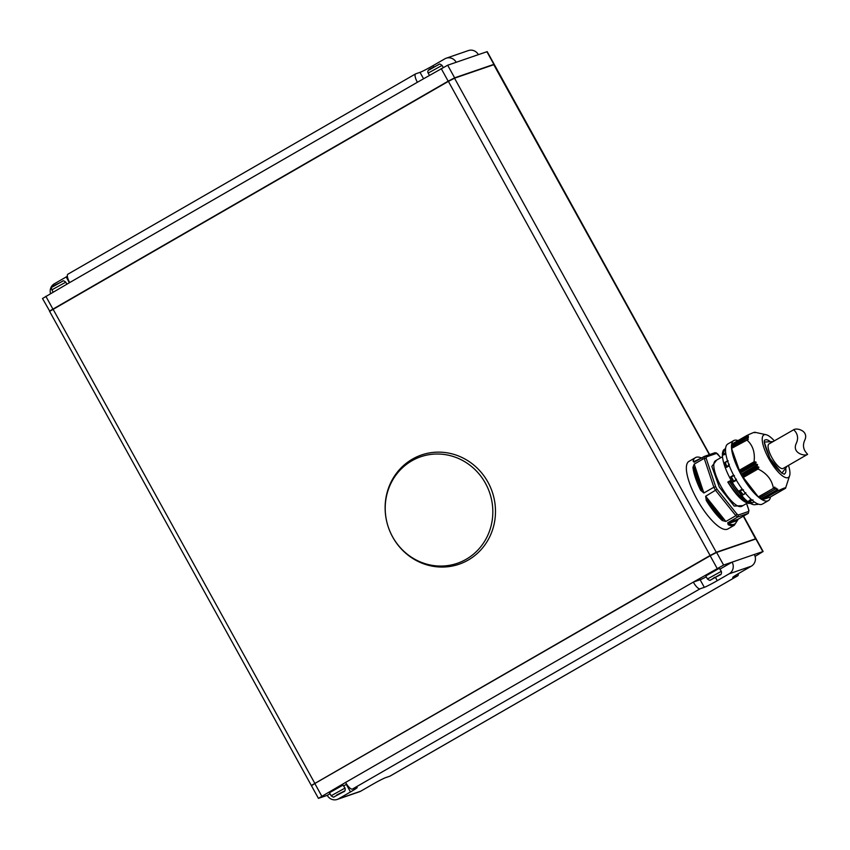 <?xml version="1.0" encoding="UTF-8"?>
<svg xmlns="http://www.w3.org/2000/svg" width="850" height="850" viewBox="0 0 850 850"><rect width="100%" height="100%" fill="white"/><g stroke="black" fill="none" stroke-linecap="round" stroke-linejoin="round"><path stroke-width="1.27" d="M742.921 505.623L734.219 506.069L719.27 487.029L711.832 466.427L716.688 460.073M746.555 503.54L748.946 510.489L748.266 513.368L737.715 517.002A38.994 11.974 -119.9 0 1 735.866 515.706L736.876 514.016L738.31 515.015L737.715 517.002L727.706 522.761L728.184 524.673A38.994 11.974 -119.9 0 0 733.646 525.555A38.994 11.974 -119.9 0 0 734.294 525.268L727.866 528.966A38.994 11.974 -119.9 0 1 727.218 529.263A38.994 11.974 -119.9 0 1 697.446 500.161A38.994 11.974 -119.9 0 1 688.936 461.391L695.364 457.693A38.994 11.974 -119.9 0 1 696.023 457.396M715.041 452.678L704.268 456.418L706.254 456.96L706.212 458.469L704.214 458.373L713.862 487.231A38.994 11.974 -119.9 0 0 715.657 490.482L735.866 515.706L725.857 521.464L722.309 520.551A0.871 0.616 -48.7 0 0 722.861 519.488C717.591 514.792 712.374 508.279 707.211 499.949L707.933 499.088L723.584 518.628L722.861 519.488L707.211 499.949L706.308 500.565L705.659 496.241L717.071 489.281L715.679 486.763L713.862 487.231L703.864 492.989L700.602 490.227L701.633 489.844C697.425 481.196 694.928 473.737 694.153 467.489L695.3 467.383L702.769 489.738L701.633 489.844L694.153 467.489A0.871 0.669 -6.5 0 0 692.952 467.373L694.206 464.132L704.214 458.373A38.994 11.974 -119.9 0 1 704.268 456.418L694.078 462.262M694.259 462.177L693.122 461.157A0.871 0.786 13.6 0 1 694.322 461.422L701.346 458.097M736.217 494.052L727.951 482.109M743.41 497.526L730.405 480.707L741.157 494.998M774.35 440.863A24.554 7.544 60.1 0 0 766.031 434.701A24.554 7.544 60.1 0 0 768.825 458.692A24.554 7.544 60.1 0 0 789.629 475.671A24.554 7.544 60.1 0 0 788.481 465.386M757.541 464.599L741.296 474.183L757.541 464.599M741.296 474.183L742.496 476.319L758.699 466.979L756.904 466.788L757.531 464.822M758.699 466.979L742.496 476.319M774.69 487.178L773.394 488.187C771.874 479.687 766.753 473.28 758.019 468.987L758.848 467.404M773.681 488.187L758.296 496.889L773.585 488.261M774.796 487.103L774.084 487.783M776.231 488.176L774.754 489.069L774.956 487.284M774.966 489.217L759.549 497.834L774.881 489.271M776.294 488.134L775.211 489.016M777.601 489.132L776.39 490.216L776.433 488.314M776.39 490.216L760.984 498.844L776.337 490.259M777.665 489.079L776.666 489.972M789.629 475.671L785.517 488.293C786.452 487.135 783.774 488.049 777.484 491.056L777.761 489.345M785.591 487.964L770.408 496.995L785.517 488.293M757.276 503.689L756.171 504.326A31.769 9.764 -119.9 0 1 755.682 504.549A31.769 9.764 -119.9 0 1 731.425 480.834A31.769 9.764 -119.9 0 1 724.487 449.246L725.411 448.715M758.062 504.018L756.171 504.326L756.893 503.498M751.294 499.46L748.797 500.905L751.06 499.258M742.294 489.207L739.489 490.832L742.199 489.079M736.398 480.218L733.529 481.844L736.387 480.207M729.311 465.821L726.463 467.234L729.343 464.249M725.847 453.974L723.446 454.994L725.666 452.678M725.56 448.651L725.698 447.504A32.693 10.041 -119.9 0 1 725.709 447.493L725.73 447.483M757.339 464.472L755.321 463.909L756.149 462.347L739.936 471.676L755.862 461.996L754.056 461.794C755.214 452.381 752.771 445.06 746.704 439.832L731.606 448.386L748.298 439.376L746.725 438.207L748.404 437.761M738.023 440.587A34.659 10.646 60.1 0 0 734.347 440.311A34.659 10.646 60.1 0 0 733.763 440.576L727.812 443.998A34.659 10.646 60.1 0 0 735.378 478.454A34.659 10.646 60.1 0 0 761.834 504.326A34.659 10.646 60.1 0 0 762.407 504.071L768.368 500.639A34.659 10.646 60.1 0 0 770.493 496.942M733.763 440.576A34.659 10.646 60.1 0 0 741.327 475.022A34.659 10.646 60.1 0 0 767.784 500.894A34.659 10.646 60.1 0 0 768.368 500.639M725.539 450.256L723.817 451.308A32.693 10.041 -119.9 0 0 723.743 454.102L723.446 454.994L725.794 453.634M728.216 460.891L724.901 462.57L726.569 467.362L729.236 465.641M726.729 466.491A32.693 10.041 60.1 0 1 725.294 462.188L726.463 467.234M734.411 475.564L731.298 476.701A32.693 10.041 -119.9 0 0 732.551 479.039A32.693 10.041 -119.9 0 0 733.869 481.344L736.408 479.188M747.745 437.931L748.414 437.548L746.757 436.709L748.457 436.337M451.924 456.099A56.323 53.497 71 0 1 491.257 525.183A56.323 53.497 71 0 1 426.116 563.975A56.323 53.497 71 0 1 386.782 494.891A56.323 53.497 71 0 1 451.924 456.099M427.072 564.921A57.768 54.878 -109 0 0 493.882 525.13A57.768 54.878 -109 0 0 453.539 454.272A57.768 54.878 -109 0 0 386.729 494.062A57.768 54.878 -109 0 0 427.072 564.921M342.975 785.124L329.471 792.731L331.149 795.759L345.047 788.077L342.975 785.124M719.27 568.352L705.766 575.96L707.444 578.988L721.352 571.317L719.27 568.352M709.612 454.548L494.286 64.515L454.782 78.094L448.311 81.419L49.608 311.376L311.323 785.474L710.026 555.518L716.497 552.192L756.022 538.645L743.569 516.067M49.608 311.355L448.258 81.143L454.399 77.977L494.286 64.515M67.362 276.282A11.549 0.648 -28.9 0 1 66.194 276.962L54.283 283.826A8.659 8.234 -109 0 0 50.532 293.601M49.682 311.1L42.5 298.499L69.668 282.572A8.659 2.667 -119.9 0 1 67.904 274.189A8.659 2.667 -119.9 0 1 68.043 274.125M417.382 82.269L447.674 65.216L456.195 62.284A8.659 8.234 -109 0 0 444.869 58.82L432.969 65.684A11.549 0.648 -28.9 0 1 420.027 72.346L415.767 73.812A8.659 2.667 60.1 0 0 415.618 73.876A8.659 2.667 60.1 0 0 417.382 82.269L69.668 282.572M446.229 58.204L468.403 50.564A8.659 8.234 71 0 1 478.369 54.644L456.195 62.284M49.47 311.121L448.173 81.175L454.633 77.839L494.169 64.271L487.199 51.648L478.369 54.644M714.903 577.607L720.375 574.451L711.322 579.657L714.712 577.256M336.642 795.048L344.08 791.212L336.642 795.048M755.097 556.399L763.13 551.501L754.301 554.487A8.659 8.234 71 0 1 751.336 566.174L739.436 573.038A11.549 0.648 151.1 0 0 732.732 577.447A11.549 0.648 151.1 0 0 733.316 577.352L737.577 575.875A8.659 2.667 60.1 0 0 737.726 575.811A8.659 2.667 60.1 0 0 738.268 573.718M720.099 569.054L732.126 562.126L723.605 565.069L693.313 582.112A8.659 2.667 60.1 0 0 700.06 588.806L704.321 587.339A11.549 0.648 151.1 0 0 717.262 580.678L729.162 573.814A8.659 8.234 -109 0 0 732.126 562.126L754.301 554.487M345.599 782.425L318.431 798.352L327.25 795.356A8.659 8.234 -109 0 0 338.576 798.819L350.487 791.956A11.549 0.648 151.1 0 0 357.191 787.546A11.549 0.648 151.1 0 0 356.607 787.642L352.336 789.119A8.659 2.667 -119.9 0 1 345.599 782.425L693.313 582.112L700.134 579.764A11.549 0.648 151.1 0 0 706.265 576.852M327.25 795.356L330.034 793.751M343.804 785.825L346.311 784.38A11.549 0.648 151.1 0 0 346.651 784.178M390.139 776.029A8.659 2.667 -119.9 0 1 390.012 776.124A8.659 2.667 -119.9 0 1 389.863 776.188L385.603 777.654A11.549 0.648 151.1 0 0 372.661 784.316L360.751 791.18A8.659 8.234 71 0 1 359.391 791.796L337.216 799.436M763.13 551.501L756.16 538.879L716.635 552.447L710.164 555.773L314.819 783.519L311.461 785.729L318.431 798.352M739.936 471.676L741.104 473.822M760.229 497.717L760.984 498.844M746.746 436.709L731.595 445.442L732.062 446.654M731.616 445.655L746.757 436.709M731.584 447.174L746.725 438.207L731.553 446.951L732.031 448.141M758.848 496.751L759.549 497.834M742.709 476.701L758.296 496.889M731.606 448.534L739.723 471.293M753.812 502.138L752.335 502.956A32.693 10.041 -119.9 0 1 749.689 501.096L752.962 499.853M743.463 489.823L739.447 490.694L743.24 494.7A32.693 10.041 -119.9 0 1 740.233 490.939M745.811 492.756L743.24 494.7M761.664 498.716L762.376 499.757L770.408 496.995M747.756 436.486L748.383 436.124L746.831 435.519L731.765 444.476L732.105 445.145M730.787 476.797L733.593 475.161L730.756 476.797L733.869 481.344M725.613 448.216L725.709 447.493M756.171 504.326L757.138 504.454A32.693 10.041 -119.9 0 0 758.327 504.135L758.359 504.124M751.666 502.924L752.335 502.956L751.666 502.924M773.5 488.283L758.444 496.984M731.765 444.476L746.81 435.529C753.132 432.512 755.799 431.587 754.853 432.746M730.118 480.856L729.215 481.259L739.064 494.891L748.893 502.414M749.753 502.987L739.798 496.166L729.215 481.259M728.928 481.408L727.982 481.961C737.12 496.719 744.791 503.869 751.007 503.413M751.517 503.179C745.301 504.56 737.407 497.516 727.812 482.067L738.554 496.655L748.701 503.508M734.294 525.268L736.897 521.326A0.871 0.786 -166.4 0 0 736.769 520.71L728.599 523.526A0.871 0.818 71 0 1 728.896 522.357L737.067 519.541A0.871 0.818 -109 0 0 736.769 520.71C735.718 524.663 732.987 525.597 728.599 523.526A0.871 0.754 -63.7 0 1 728.184 524.673M717.899 454.102L716.104 452.806L720.789 457.714M706.254 456.96L716.603 453.39L714.818 452.784M694.843 461.848A0.871 0.818 71 0 1 694.322 461.422L697.446 460.349M737.067 519.541L738.257 519.127L736.897 521.316M727.706 522.761L728.896 522.357M748.266 513.368L738.257 519.127M723.584 518.628L725.857 521.464M705.659 496.241L707.933 499.088M702.769 489.738L703.864 492.989M694.206 464.132L695.3 467.383M807.287 454.516C804.366 456.344 791.839 453.018 796.237 443.434C800.711 433.946 792.402 429.239 793.868 429.643C797.226 427.55 809.359 431.109 804.578 440.619C800.551 450.096 809.189 454.676 807.287 454.516L783.137 468.467A14.152 4.346 60.1 0 1 782.903 468.573A14.152 4.346 60.1 0 1 772.097 458.001A14.152 4.346 60.1 0 1 769.006 443.934A14.152 4.346 60.1 0 1 769.239 443.828M769.006 443.934L793.868 429.643M722.479 456.737L715.53 460.743A26.286 8.075 60.1 0 0 720.885 486.189A26.286 8.075 60.1 0 0 741.327 506.494A26.286 8.075 60.1 0 0 741.763 506.292L747.203 503.158M785.517 467.096A19.497 5.992 -119.9 0 1 784.614 473.779C785.283 475.692 776.273 470.443 769.962 458.32C764.681 446.048 763.077 439.939 765.149 439.992A19.497 5.992 -119.9 0 1 765.478 439.843A19.497 5.992 -119.9 0 1 771.386 442.563M773.117 441.564L764.235 442.043L769.888 458.331L781.841 473.195L787.249 466.098M722.309 520.551A38.994 11.974 -119.9 0 1 706.308 500.565M700.602 490.227A38.994 11.974 -119.9 0 1 692.952 467.373M693.122 461.157A38.994 11.974 -119.9 0 1 695.364 457.693C696.809 456.684 699.072 456.864 702.164 458.246M720.152 574.494L710.866 579.849L720.152 574.494M343.857 791.265L334.571 796.62L343.857 791.265M428.166 73.079C426.094 69.286 432.884 68.096 439.014 64.388C439.259 63.686 440.279 64.026 442.074 65.407L428.166 73.079L429.409 75.342M51.871 289.85C49.789 286.057 56.578 284.867 62.719 281.159C62.964 280.457 63.984 280.797 65.779 282.179L51.871 289.85L53.114 292.113M52.849 286.726L62.347 281.318M429.144 69.955L438.653 64.547M755.639 539.006L743.325 516.216M709.336 454.644L493.638 64.462M716.412 552.532L454.399 77.977M710.239 555.73L448.258 81.143M314.882 783.477L52.902 308.89M69.381 282.742L66.194 276.962M423.544 78.721L420.027 72.346M433.702 67.022L432.969 65.684M486.901 51.701L493.871 64.324M447.674 65.216L454.633 77.839M441.203 68.552L448.173 81.175M45.847 296.299L52.817 308.922M715.519 577.532L717.262 580.678M700.134 579.764L704.321 587.339M346.311 784.38L350.487 791.956M751.336 566.174L729.162 573.814M389.863 776.188L737.577 575.875M700.06 588.806L352.336 789.119M338.576 798.819L360.751 791.18M723.605 565.069L716.635 552.447M762.832 551.554L755.862 538.932M321.778 796.142L314.819 783.519M717.134 568.395L710.164 555.773M756.713 466.416L741.497 475.182M740.308 473.025L755.523 464.259M756.904 466.788L741.699 475.543M740.106 472.664L755.321 463.909M776.284 490.28L761.186 498.982M757.987 468.584L742.762 477.349M739.149 470.826L754.375 462.049M777.399 490.79L762.174 499.566M758.019 468.987L742.921 477.689M777.484 491.056L762.376 499.757M738.947 470.496L754.056 461.794M718.037 454.399L720.715 457.757M715.679 486.763L706.212 458.469M736.876 514.016L717.071 489.281M748.691 509.936L748.648 511.456L738.31 515.015M707.444 578.988C709.24 580.369 710.26 580.709 710.504 580.008L719.557 575.163C721.193 574.834 721.788 573.559 721.352 571.317M331.149 795.759C332.945 797.141 333.965 797.481 334.209 796.779L343.262 791.934C344.898 791.605 345.493 790.319 345.047 788.077M65.779 282.179L66.884 284.176M442.074 65.407L443.19 67.437M415.618 73.876L67.904 274.189M737.726 575.811L390.012 776.124M759.741 497.994L774.924 489.249M730.745 476.797L733.529 481.844M725.029 462.326L727.547 460.881M723.424 454.835L723.509 451.711M758.327 504.135L756.851 504.539M751.782 503.019L748.861 500.969M742.921 494.913L745.556 493.393M739.479 490.822L742.751 494.913M731.712 444.221L746.821 435.519M766.031 434.701L754.896 432.267M746.64 503.487L748.903 510.266"/></g></svg>
